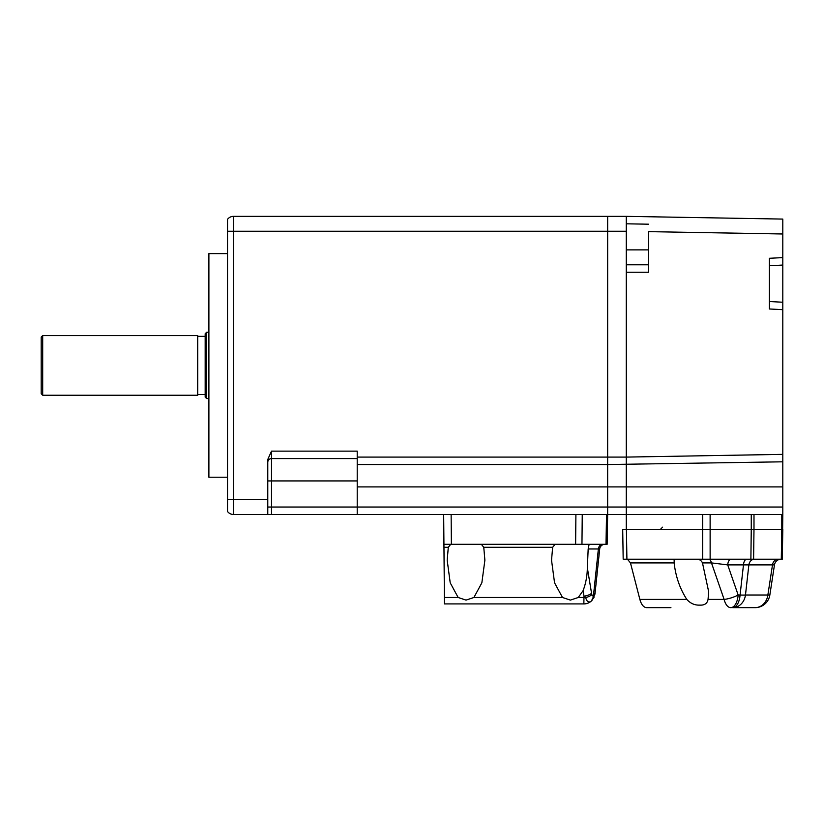 <?xml version="1.0" encoding="UTF-8"?>
<svg xmlns="http://www.w3.org/2000/svg" width="824" height="824" viewBox="0 0 824 824"><rect width="100%" height="100%" fill="white"/><g stroke="black" fill="none" stroke-linecap="round" stroke-linejoin="round"><path stroke-width="1.24" d="M782.8 507.028L782.8 514.485L626.281 514.485L626.281 507.028L782.8 507.028L782.8 461.811L607.649 464.54L607.649 216.352L607.649 486.902L607.649 464.54L357.214 464.54L357.214 507.028L607.649 507.028L607.649 514.485L233.491 514.485A7.457 7.457 0 0 1 227.527 511.498L227.527 219.338A7.457 7.457 0 0 1 233.491 216.352L626.281 216.352L782.8 219.081L782.8 233.985L648.643 231.647L648.643 272.25L626.281 272.25L626.281 457.093L626.281 216.352M623.181 559.197L622.697 529.389L702.676 529.389L626.281 529.389L626.281 514.485L607.649 514.485L607.649 486.902L357.214 486.902M782.8 486.902L626.281 486.902L626.281 464.54L626.281 507.028L626.281 486.902L607.649 486.902L607.649 507.028L626.281 507.028L626.281 514.485M227.527 253.617L208.894 253.617L208.894 477.22L227.527 477.22M357.214 514.485L357.214 507.028L267.779 507.028M357.214 464.54L357.214 457.093L626.281 457.093L782.8 454.364L782.8 309.68L769.379 308.979L769.379 258.293L782.8 257.593L782.8 233.985M357.214 457.093L357.214 451.13L271.508 451.13L267.779 459.462L267.779 514.485M357.214 458.587L271.508 458.587A3.729 3.729 0 0 0 267.779 462.305A3.729 3.729 0 0 1 271.508 458.587L271.508 480.938L267.779 480.938M42.694 395.232L41.2 393.738L41.2 337.098L42.694 335.605L42.694 395.232L197.719 395.232L197.719 335.605L42.694 335.605M205.176 397.096L205.176 333.741L206.659 332.247L206.659 398.579L205.176 397.096M782.8 514.485L782.275 559.197L781.286 559.197L781.801 529.389L751.261 529.389L782.8 529.389L782.275 559.197M782.8 257.593L782.8 265.05L769.379 265.75L782.8 265.05L782.8 309.68M782.8 454.364L782.8 461.811M626.281 464.54L626.281 457.093M769.379 301.522L782.8 302.233M626.281 264.803L648.643 264.803L626.281 264.803M670.921 607.649L646.593 607.649C643.596 607.401 641.35 604.651 639.867 599.409L686.804 599.409C690.44 603.467 694.817 605.372 699.937 605.115C704.592 605.362 707.291 603.456 708.053 599.409L724.111 599.409L711.483 562.905L702.481 562.905L708.661 591.663L708.053 599.409M686.804 599.409C679.934 588.82 675.711 576.656 674.125 562.905L674.217 559.197L702.676 559.197L702.676 529.389L751.261 529.389L751.261 514.485M673.826 559.887L674.217 559.197L627.435 559.197L630.463 562.905L639.867 599.409M753.981 529.389L753.6 559.197L781.286 559.197M753.6 559.197L750.88 559.197L751.261 529.389M710.123 514.485L710.134 559.197L750.88 559.197M710.134 559.197L624.18 559.197M708.475 559.197A6.705 3.358 -90 0 1 711.483 562.905L727.716 564.893L738.149 595.01A14.904 5.006 160.9 0 1 724.111 599.409A14.904 7.457 -90 0 0 730.775 607.649A14.904 7.457 90 0 0 738.149 595.01L740.076 595.01L743.475 564.893L727.716 564.893A6.705 3.358 -90 0 1 731.032 559.197M696.383 559.197C699.257 559.136 701.296 560.371 702.481 562.905M769.843 595.01L774.467 564.893L769.843 595.01A14.904 0.608 -171.3 0 1 767.865 595.01A14.904 12.906 -90 0 1 755.103 607.649A14.904 14.904 0 0 0 769.843 595.01A14.904 14.904 0 0 1 755.103 607.649L732.711 607.649A14.904 7.457 -90 0 0 740.076 595.01A14.904 1.658 -173.6 0 0 745.473 595.01L767.865 595.01L772.5 564.893L743.475 564.893A6.705 3.358 -90 0 1 746.791 559.197M781.101 559.197A6.705 6.705 0 0 0 774.467 564.893L772.5 564.893A6.705 5.809 -90 0 1 778.237 559.197M754.609 559.197A6.705 5.809 -90 0 0 748.861 564.893L745.473 595.01A14.904 12.906 90 0 1 732.711 607.649M594.166 597.05L591.416 600.974A8.498 4.439 -83 0 1 585.73 597.575A8.498 4.439 -83 0 0 591.416 600.974A8.94 6.499 -132.6 0 0 592.94 595.319A8.94 6.499 -132.6 0 1 591.416 600.974L594.959 594.114L599.697 548.969L594.98 593.908L591.416 600.974A11.175 11.175 0 0 1 583.856 603.92L444.455 603.92L444.394 597.482L458.154 597.482L466.034 600.109L473.913 597.482L481.855 582.815L484.883 560.196L483.77 547.301L481.34 544.293M607.649 514.485L607.123 544.293L450.728 544.293L448.297 547.301L447.185 560.196L450.213 582.815L458.154 597.482M583.856 603.92L583.989 596.195A8.94 3.749 -9.4 0 0 591.57 593.332L591.807 594.64A8.94 4.099 -11.4 0 1 585.73 597.575L583.989 596.195L583.083 590.674L578.263 597.482L570.383 600.109L562.493 597.482L554.552 582.815L551.534 560.196L552.646 547.301L483.77 547.301M555.077 544.293L552.646 547.301M443.673 514.485L443.93 544.293L443.673 514.485M451.13 514.485L451.387 544.293L443.93 544.293L444.394 597.482M604.888 544.293A5.222 5.222 0 0 0 599.697 548.969L588.171 548.969L587.347 567.86L591.57 593.332M588.171 548.969L589.088 544.458M583.083 590.674C585.782 583.588 587.213 575.986 587.347 567.86M594.98 593.908L593.651 593.908L598.379 548.969A5.222 4.439 -90 0 1 602.797 544.293M626.281 231.256L233.491 231.256L233.491 499.571L267.779 499.571M227.527 219.338A7.457 7.457 0 0 1 233.491 216.352L233.491 231.256L227.527 231.256M227.527 499.571L233.491 499.571L233.491 514.485A7.457 7.457 0 0 1 227.527 511.498M357.214 480.938L271.508 480.938L271.508 514.485M271.508 451.13L271.508 458.587M781.801 529.389L781.801 514.485M753.991 514.485L753.991 529.389M702.666 529.389L702.666 514.485M648.643 224.2L626.281 223.809M648.643 249.888L626.281 249.888M674.125 562.905L630.463 562.905M626.415 529.389L626.909 559.197M591.807 594.64A1.7 0.886 97 0 0 592.94 595.319L593.651 593.908M448.297 547.301L443.961 547.301M473.913 597.482L562.493 597.482M578.263 597.482L583.856 597.482A11.175 4.728 -174 0 0 585.73 597.575M606.011 544.293L606.536 514.485M582.249 514.485L581.96 544.293M575.615 544.293L575.904 514.485M205.176 394.49L197.719 394.49M208.894 398.579L206.659 398.579M208.894 332.247L206.659 332.247M205.176 336.347L197.719 336.347M662.62 527.154L660.385 529.389M591.416 600.974L594.217 596.926"/></g></svg>
